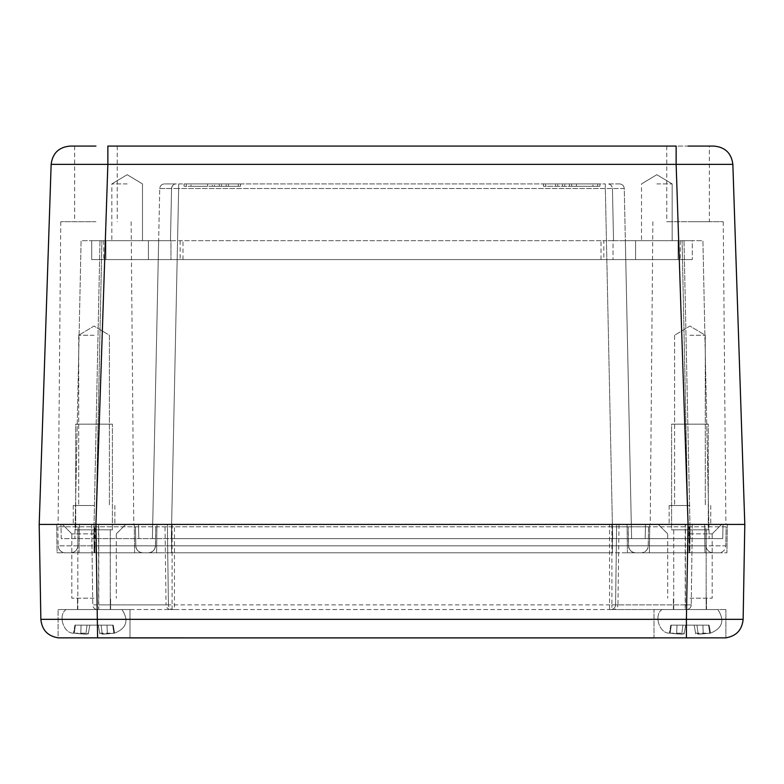 <?xml version="1.0" encoding="UTF-8"?>
<svg xmlns="http://www.w3.org/2000/svg" width="784" height="784" viewBox="0 0 784 784"><rect width="100%" height="100%" fill="white"/><g stroke="black" fill="none" stroke-linecap="round" stroke-linejoin="round"><path stroke-width="0.59" stroke-dasharray="3.92 2.94" d="M709.344 146.079L666.772 146.079L709.344 146.079L709.344 221.745L666.772 221.745L709.344 221.745M51.146 164.366L107.859 164.366L107.859 146.079L676.141 146.079L676.141 164.366L732.854 164.366C731.452 153.213 725.151 147.118 713.95 146.079M95.942 221.745L60.75 221.745L95.942 221.745M688.058 221.745L723.25 221.745L688.058 221.745M732.854 164.366L744.8 524.418L39.2 524.418L40.856 619.331L686.402 619.331L686.402 637.862L654.003 637.921L679.16 637.921L654.003 637.921L654.003 609.54L725.886 609.54L654.003 609.54L725.886 609.54L654.003 609.54L654.003 637.921M129.997 637.921L129.997 609.54L58.114 609.54L129.997 609.54L58.114 609.54L129.997 609.54L129.997 637.921L97.598 637.862L95.942 524.418L96.256 538.608L94.345 538.608L138.807 538.608L138.513 524.418L138.807 538.608L138.513 524.418L138.807 538.608L96.256 538.608L95.962 524.418L62.377 524.418L134.26 524.418L39.2 524.418L744.8 524.418L627.043 524.418L627.416 552.798L649.368 552.798L649.74 524.418L649.368 552.798L171.618 552.798L688.048 552.798L627.416 552.798L627.043 524.418L134.26 524.418L171.618 524.418L156.957 524.418L156.584 552.798L171.618 552.798L134.632 552.798L612.382 552.798L95.952 552.798L156.584 552.798L156.957 524.418L156.584 552.798L156.957 524.418L95.952 524.418L689.94 524.418L688.048 524.418L676.141 164.366L107.859 164.366L95.922 524.418L125.744 524.418L60.956 524.418L61.25 538.608L94.345 538.608L61.25 538.608L60.956 524.418M689.949 524.418L723.044 524.418L689.949 524.418L689.655 538.608L722.75 538.608L645.193 538.608L645.487 524.418L645.193 538.608L612.088 538.608L689.655 538.608L689.949 524.418M171.912 538.608L612.088 538.608L138.807 538.608L171.912 538.608L171.608 524.418L171.912 538.608M645.487 524.418L645.193 538.608L645.487 524.418M723.044 524.418L722.75 538.608L723.044 524.418M689.94 505.504L669.134 505.504L689.94 505.504M94.06 505.504L73.255 505.504L94.06 505.504M171.314 538.608L709.157 538.608L171.314 538.608L178.654 188.542L171.559 188.513C172.088 185.553 173.666 184.015 176.292 183.917L164.464 183.917C161.631 184.171 160.054 185.72 159.74 188.542L152.4 538.608L159.74 188.542L612.441 188.513C611.912 185.553 610.334 184.015 607.708 183.917L619.536 183.917C622.369 184.171 623.946 185.72 624.26 188.542L631.6 538.608L625.358 240.668L631.6 538.608L625.358 240.668L682.09 240.668L625.358 240.668L624.26 188.542L605.346 188.542L612.686 538.608L605.346 188.542L178.654 188.542L171.314 538.608M619.536 183.917C622.359 184.181 623.937 185.73 624.26 188.542C623.937 185.73 622.359 184.181 619.536 183.917L607.708 183.917A4.733 4.733 0 0 1 612.441 188.542L613.529 240.668L612.441 188.513M613.529 240.668L625.358 240.668L613.529 240.668M684.001 240.668L702.915 240.668L709.157 538.608L702.915 240.668L682.09 240.668L684.001 240.668L690.243 538.608L684.001 240.668M171.559 188.542L170.471 240.668L171.559 188.542A4.733 4.733 0 0 1 176.292 183.917L164.464 183.917C161.641 184.181 160.063 185.73 159.74 188.542L171.559 188.513M170.471 240.668L158.642 240.668L152.4 538.608L158.642 240.668L101.91 240.668L170.471 240.668M99.999 240.668L81.085 240.668L74.843 538.608L81.085 240.668L101.91 240.668L99.999 240.668L93.757 538.608L99.999 240.668M689.94 335.248L705.277 335.248L689.94 335.248M94.06 335.248L78.723 335.248L94.06 335.248M127.165 240.668L105.899 240.668L127.165 240.668M178.654 183.917L605.346 183.917L178.654 183.917L178.654 188.542L178.654 183.917M656.835 240.668L678.101 240.668L656.835 240.668M571.712 183.917L543.469 183.917L597.722 183.917L569.478 183.917L571.712 183.917L571.712 186.278L599.946 186.278L543.469 186.278L597.722 186.278L569.478 186.278L569.478 183.917L569.478 186.278L571.712 186.278L571.712 183.917M212.288 183.917L240.531 183.917L184.054 183.917L238.297 183.917L212.288 183.917L214.522 183.917L212.288 183.917L212.288 186.278L240.531 186.278L184.054 186.278L238.297 186.278L212.288 186.278L214.522 186.278L214.522 183.917L214.522 186.278L212.288 186.278L212.288 183.917M127.165 183.917L111.828 183.917L127.165 183.917M656.835 183.917L672.172 183.917L656.835 183.917M592.988 183.917L576.436 183.917L592.988 183.917L592.988 186.278L576.436 186.278L576.436 183.917L576.436 186.278L592.988 186.278L592.988 183.917M557.796 183.917L555.562 183.917L557.796 183.917L557.796 186.278L555.562 186.278L555.562 183.917L555.562 186.278L557.796 186.278L557.796 183.917M564.754 183.917L562.52 183.917L564.754 183.917L564.754 186.278L562.52 186.278L562.52 183.917L562.52 186.278L564.754 186.278L564.754 183.917M191.012 183.917L207.564 183.917L191.012 183.917L191.012 186.278L207.564 186.278L207.564 183.917L207.564 186.278L191.012 186.278L191.012 183.917M226.204 183.917L228.438 183.917L226.204 183.917L226.204 186.278L228.438 186.278L228.438 183.917L228.438 186.278L226.204 186.278L226.204 183.917M221.48 183.917L219.246 183.917L221.48 183.917L221.48 186.278L219.246 186.278L219.246 183.917L219.246 186.278L221.48 186.278L221.48 183.917M725.71 637.862L686.402 637.862M97.598 637.862L58.114 637.833L58.114 609.54L58.114 637.833M94.06 609.54L110.613 609.54L94.06 609.54M689.94 609.54L706.492 609.54L689.94 609.54M723.25 221.745L725.896 524.418L688.048 524.418L686.402 619.331L743.144 619.331L744.8 524.418M689.94 524.418L721.623 524.418L658.256 524.418L704.6 524.418L704.973 552.798L689.94 552.798L726.935 552.798L688.048 552.798L704.973 552.798L704.6 524.418L689.94 524.418L689.94 552.798L688.048 552.798L689.94 552.798L689.94 524.418M94.06 598.192L71.834 598.192L94.06 598.192M689.94 598.192L712.166 598.192L689.94 598.192M94.06 533.875L71.834 533.875L94.06 533.875M134.26 524.418L134.632 552.798L134.26 524.418M57.065 552.798L94.06 552.798L57.065 552.798L56.703 524.418L57.065 552.798M649.74 524.418L649.368 552.798L649.74 524.418M727.297 524.418L726.935 552.798L727.297 524.418M689.94 533.875L712.166 533.875L689.94 533.875M94.06 552.798L79.027 552.798L95.952 552.798L94.06 552.798L94.06 524.418L94.06 552.798M79.4 524.418L79.027 552.798L79.4 524.418M627.043 524.418L627.416 552.798L627.043 524.418M172.088 524.418L172.088 604.876L615.587 604.876L616.636 524.418L685.432 524.418L685.392 604.876L615.587 604.876L616.636 524.418L164.993 524.418L166.051 604.876L98.784 604.876L98.784 524.418L164.993 524.418M98.784 524.418L91.699 524.418L98.568 524.418L98.608 604.876L168.413 604.876L167.364 524.418L98.568 524.418M611.912 524.418L611.912 604.876L168.413 604.876L167.364 524.418L619.007 524.418L617.949 604.876L685.216 604.876L685.216 524.418L619.007 524.418M91.699 524.418L92.747 604.876L91.699 524.418M692.301 524.418L691.253 604.876L692.301 524.418M174.46 609.54L173.146 609.54A4.733 4.733 0 0 1 168.413 604.876A4.733 4.733 0 0 0 173.146 609.54L98.745 609.54L98.608 604.876L92.747 604.876A4.733 4.733 0 0 0 97.481 609.54A4.733 4.733 0 0 1 92.747 604.876L98.784 604.876L98.784 609.54L170.775 609.54A4.733 4.733 0 0 1 166.051 604.876L172.088 604.876L172.088 609.54L610.854 609.54A4.733 4.733 0 0 0 615.587 604.876A4.733 4.733 0 0 1 610.854 609.54L685.255 609.54L685.392 604.876L691.253 604.876A4.733 4.733 0 0 1 686.519 609.54A4.733 4.733 0 0 0 691.253 604.876L685.216 604.876L685.216 609.54L613.225 609.54A4.733 4.733 0 0 0 617.949 604.876L611.912 604.876L611.912 609.54L174.46 609.54L174.46 524.418M611.912 609.54L613.225 609.54M172.088 609.54L170.775 609.54M612.392 526.789L57.859 526.789L648.584 526.789L612.392 526.789L612.392 545.821L612.392 526.789M726.131 526.789L648.554 526.789L726.131 526.789L725.808 545.821A7.095 7.095 0 0 1 718.712 552.798L689.234 552.798L718.712 552.798A7.095 7.095 0 0 0 725.808 545.821L689.058 545.821L689.048 526.789L689.038 545.821L725.808 545.821L726.131 526.789M689.538 526.789L689.528 545.821L628.543 545.821L628.219 526.789L628.543 545.821A7.095 7.095 0 0 0 635.638 552.798L635.648 552.798A7.095 7.095 0 0 1 628.543 545.821L171.608 545.821L171.608 526.789L171.608 545.821L648.221 545.821L648.554 526.789L648.221 545.821A7.095 7.095 0 0 1 641.126 552.798L641.145 552.798A7.095 7.095 90 0 0 648.231 545.821A7.095 7.095 0 0 1 641.126 552.798C645.369 552.377 647.731 550.054 648.221 545.821L171.627 545.821L612.392 545.821L612.392 552.798L612.382 524.418L612.382 552.798L612.382 524.418L612.382 552.798L612.392 545.821L689.548 545.821L689.557 526.789M706.129 545.821L705.796 526.789L706.129 545.821A7.095 7.095 0 0 0 713.224 552.798L635.638 552.798C631.404 552.377 629.042 550.054 628.552 545.821L628.572 545.821A7.095 7.095 -90 0 0 635.657 552.798L713.224 552.798A7.095 7.095 0 0 1 706.129 545.821L689.548 545.821L706.129 545.821M635.667 552.798L635.657 552.798C631.434 552.377 629.062 550.054 628.572 545.821L628.239 526.789M135.436 526.789L135.789 545.821L135.416 526.789L135.789 545.821L94.942 545.821L135.789 545.821L135.456 526.789L135.759 545.821L171.627 545.821L171.627 526.789L171.627 545.821L155.457 545.821A7.095 7.095 90 0 1 148.372 552.798L148.372 552.798A7.095 7.095 90 0 0 155.457 545.821L155.791 526.789L155.457 545.821A7.095 7.095 90 0 1 148.362 552.798M94.462 526.789L94.472 545.821L77.871 545.821A7.095 7.095 90 0 1 70.785 552.798M78.194 526.789L77.861 545.821A7.095 7.095 90 0 1 70.766 552.798A7.095 7.095 90 0 0 77.861 545.821L78.204 526.789L77.861 545.821L155.457 545.821M155.751 526.789L155.418 545.821C154.948 550.054 152.586 552.377 148.343 552.798L148.333 552.798A7.095 7.095 90 0 0 155.418 545.821L94.452 545.821L94.443 526.789M57.869 526.789L58.192 545.821L94.942 545.821L94.786 552.798L142.845 552.798A7.095 7.095 -90 0 1 135.759 545.821A7.095 7.095 -90 0 0 142.884 552.798L65.278 552.798L94.766 552.798L94.952 526.789L94.962 545.821L58.202 545.821A7.095 7.095 -90 0 0 65.278 552.798C61.044 552.377 58.682 550.054 58.192 545.821A7.095 7.095 -90 0 0 65.297 552.798L65.278 552.798M142.884 552.798L142.884 552.798A7.095 7.095 -90 0 1 135.789 545.821A7.095 7.095 -90 0 0 142.884 552.798C138.621 552.377 136.259 550.054 135.769 545.821M656.835 259.582L678.101 259.582L656.835 259.582M127.165 259.582L105.899 259.582L127.165 259.582M601.014 259.582L601.014 240.668L613.029 240.668L613.029 259.582L613.029 240.668L692.301 240.668L692.301 259.582L692.301 240.668L678.101 240.668L678.101 259.582L692.301 259.582L91.699 259.582L678.101 259.582L678.101 240.668L678.101 259.582L678.101 240.668L635.579 240.668L635.579 259.582L635.579 240.668L635.579 259.582L635.579 240.668L603.837 240.668L603.837 259.582M182.986 259.582L182.986 240.668L603.837 240.668M601.014 240.668L148.421 240.668L148.421 259.582L148.421 240.668L148.421 259.582L148.421 240.668L105.899 240.668L105.899 259.582L105.899 240.668L105.899 259.582L105.899 240.668L91.699 240.668L91.699 259.582L91.699 240.668L170.971 240.668L170.971 259.582L170.971 240.668L182.986 240.668M103.704 240.668L103.704 259.582M180.163 240.668L180.163 259.582M680.296 240.668L680.296 259.582M75.705 424.164L112.406 424.164L75.705 424.164L112.406 424.164L75.705 424.164L75.705 529.808L112.406 529.808L75.705 529.808L75.705 424.164M77.841 529.808L110.279 529.808L77.841 529.808L110.279 529.808L77.841 529.808L77.841 609.54L110.279 609.54L77.841 609.54L77.841 529.808M66.16 609.54L121.961 609.54L66.16 609.54C57.712 614.842 63.377 633.501 73.51 633.149L74.588 633.188L73.51 633.149C63.377 633.501 57.712 614.842 66.16 609.54L121.961 609.54L66.16 609.54M99.725 633.188L98.304 625.152L89.817 625.152L98.304 625.152L99.842 633.884L98.304 625.152L101.077 625.152L102.273 634.148L107.359 633.884L99.842 633.884L98.304 625.152L99.842 633.884L99.725 633.188L99.842 633.884L102.273 634.148L107.359 633.884L107.016 625.152L112.72 625.152L113.817 633.149L114.611 633.149L107.359 633.884L113.817 633.149L113.2 625.152L107.016 625.152L107.359 633.884L102.273 634.148L101.077 625.152L107.016 625.152L89.817 625.152L88.396 633.188L89.817 625.152L87.034 625.152L85.848 634.148L88.278 633.884L88.396 633.188L88.278 633.884L85.848 634.148L80.762 633.884L88.278 633.884L89.817 625.152L88.278 633.884L89.817 625.152L98.304 625.152L99.725 633.188L113.523 633.188L107.359 633.884L107.016 625.152L112.72 625.152L113.817 633.149L113.2 625.152L107.016 625.152L107.359 633.884L113.523 633.188L99.725 633.188M74.588 633.188L80.762 633.884L81.095 625.152L75.391 625.152L74.304 633.149L74.921 625.152L81.095 625.152L80.762 633.884L74.588 633.188L85.848 634.148L80.762 633.884L81.095 625.152L87.034 625.152L75.391 625.152L74.304 633.149L74.921 625.152L81.095 625.152L80.762 633.884L74.588 633.188L88.396 633.188L88.278 633.884L85.848 634.148L87.034 625.152L89.817 625.152L88.396 633.188L74.588 633.188M671.594 424.164L708.295 424.164L671.594 424.164L708.295 424.164L671.594 424.164L671.594 529.808L708.295 529.808L671.594 529.808L671.594 424.164M673.721 529.808L706.159 529.808L673.721 529.808L706.159 529.808L673.721 529.808L673.721 609.54L706.159 609.54L673.721 609.54L673.721 529.808M662.039 609.54L717.84 609.54L662.039 609.54C653.601 614.842 659.256 633.501 669.389 633.149L670.477 633.188L669.389 633.149C659.256 633.501 653.601 614.842 662.039 609.54L717.84 609.54L662.039 609.54M695.604 633.188L694.183 625.152L685.696 625.152L694.183 625.152L695.722 633.884L694.183 625.152L696.966 625.152L698.152 634.148L703.238 633.884L695.722 633.884L694.183 625.152L695.722 633.884L695.604 633.188L695.722 633.884L698.152 634.148L703.238 633.884L702.905 625.152L708.609 625.152L709.696 633.149L710.49 633.149L703.238 633.884L709.696 633.149L709.079 625.152L702.905 625.152L703.238 633.884L698.152 634.148L696.966 625.152L702.905 625.152L685.696 625.152L684.275 633.188L685.696 625.152L682.923 625.152L681.727 634.148L684.158 633.884L684.275 633.188L684.158 633.884L681.727 634.148L676.641 633.884L684.158 633.884L685.696 625.152L684.158 633.884L685.696 625.152L694.183 625.152L695.604 633.188L709.412 633.188L703.238 633.884L702.905 625.152L708.609 625.152L709.696 633.149L709.079 625.152L702.905 625.152L703.238 633.884L709.412 633.188L695.604 633.188M670.477 633.188L676.641 633.884L676.984 625.152L671.28 625.152L670.183 633.149L670.8 625.152L676.984 625.152L676.641 633.884L670.477 633.188L681.727 634.148L676.641 633.884L676.984 625.152L682.923 625.152L671.28 625.152L670.183 633.149L670.8 625.152L676.984 625.152L676.641 633.884L670.477 633.188L684.275 633.188L684.158 633.884L681.727 634.148L682.923 625.152L685.696 625.152L684.275 633.188L670.477 633.188M75.705 529.808L112.406 529.808L75.705 529.808M77.841 609.54L110.279 609.54L77.841 609.54M88.278 633.884L89.817 625.152L87.034 625.152L85.848 634.148L87.034 625.152L81.095 625.152L89.817 625.152L88.278 633.884M101.077 625.152L102.273 634.148L101.077 625.152L107.016 625.152L101.077 625.152M98.304 625.152L99.842 633.884L98.304 625.152M671.594 529.808L708.295 529.808L671.594 529.808M673.721 609.54L706.159 609.54L673.721 609.54M684.158 633.884L685.696 625.152L682.923 625.152L681.727 634.148L682.923 625.152L676.984 625.152L685.696 625.152L684.158 633.884M696.966 625.152L698.152 634.148L696.966 625.152L702.905 625.152L696.966 625.152M694.183 625.152L695.722 633.884L694.183 625.152M94.345 538.608L94.051 524.418L94.345 538.608M687.744 538.608L688.038 524.418L687.744 538.608M688.332 538.608L682.09 240.668L688.332 538.608M95.668 538.608L101.91 240.668L95.668 538.608M164.464 183.917C161.641 184.181 160.063 185.73 159.74 188.542M605.346 183.917L605.346 188.542L605.346 183.917M624.26 188.542L612.441 188.542A4.733 4.733 0 0 0 607.708 183.917M171.618 524.418L171.618 552.798L171.618 524.418M95.952 552.798L95.952 524.418L95.952 552.798M688.048 552.798L688.048 524.418L688.048 552.798M609.54 609.54L609.54 524.418M148.323 552.798C152.566 552.377 154.928 550.054 155.418 545.821L171.608 545.821L171.608 552.798L171.608 545.821L135.75 545.821C136.23 550.054 138.601 552.377 142.835 552.798M612.373 526.789L612.373 552.798L612.373 526.789M689.038 545.821L648.221 545.821L689.058 545.821L689.214 552.798L689.058 545.821M58.202 545.821L58.192 545.821A7.095 7.095 -90 0 0 65.297 552.798M648.564 526.789L648.25 545.821C647.76 550.054 645.389 552.377 641.155 552.798M689.371 552.798L689.548 545.821L689.352 552.798M171.627 545.821L171.627 552.798L171.627 545.821M94.629 552.798L94.452 545.821L94.648 552.798M666.772 146.079L666.772 221.745M74.656 146.079L74.656 221.745M117.228 146.079L117.228 221.745M652.866 221.745L650.22 524.418M60.75 221.745L58.104 524.418M131.134 221.745L133.78 524.418M669.134 505.504L669.134 524.418L669.134 505.504M710.745 505.504L710.745 524.418L710.745 505.504M73.255 505.504L73.255 524.418L73.255 505.504M114.866 505.504L114.866 524.418L114.866 505.504M674.612 335.248L674.612 505.504L674.612 335.248L689.94 326.036L705.277 335.248L705.277 505.504L705.277 335.248L689.94 326.036L674.612 335.248M78.723 335.248L78.723 505.504L78.723 335.248L94.06 326.036L109.388 335.248L109.388 505.504L109.388 335.248L94.06 326.036L78.723 335.248M142.492 240.668L142.492 183.917L142.492 240.668L142.492 183.917L127.165 174.705L111.828 183.917L127.165 174.705L142.492 183.917L127.165 174.705L111.828 183.917L111.828 240.668M672.172 240.668L672.172 183.917L672.172 240.668L672.172 183.917L656.835 174.705L641.508 183.917L656.835 174.705L672.172 183.917L656.835 174.705L641.508 183.917L641.508 240.668M543.469 183.917L543.469 186.278M599.946 183.917L599.946 186.278M184.054 183.917L184.054 186.278M240.531 183.917L240.531 186.278M545.703 183.917L545.703 186.278M597.722 183.917L597.722 186.278M186.278 183.917L186.278 186.278M238.297 183.917L238.297 186.278M725.886 609.54L725.886 637.833L725.886 609.54M110.613 609.54L110.613 598.192L110.613 609.54M77.508 609.54L77.508 598.192L77.508 609.54M706.492 609.54L706.492 598.192L706.492 609.54M673.387 609.54L673.387 598.192L673.387 609.54M116.287 533.875L125.744 524.418L116.287 533.875L116.287 598.192L116.287 533.875M71.834 533.875L62.377 524.418L71.834 533.875L71.834 598.192L71.834 533.875M712.166 533.875L721.623 524.418L712.166 533.875L712.166 598.192L712.166 533.875M667.713 533.875L658.256 524.418L667.713 533.875L667.713 598.192L667.713 533.875M77.861 545.821C77.371 550.054 75.009 552.377 70.766 552.798M112.406 529.808L112.406 424.164L112.406 529.808M110.279 609.54L110.279 529.808L110.279 609.54M121.961 609.54C129.076 620.389 126.626 628.258 114.611 633.149L113.2 625.152L114.611 633.149C126.626 628.258 129.076 620.389 121.961 609.54M74.921 625.152L73.51 633.149L74.921 625.152M708.295 529.808L708.295 424.164L708.295 529.808M706.159 609.54L706.159 529.808L706.159 609.54M717.84 609.54C724.965 620.389 722.505 628.258 710.49 633.149L709.079 625.152L710.49 633.149C722.505 628.258 724.965 620.389 717.84 609.54M670.8 625.152L669.389 633.149L670.8 625.152"/><path stroke-width="1.18" d="M688.058 146.079L713.95 146.079L688.058 146.079M95.942 146.079L70.05 146.079L95.942 146.079M713.95 146.079C725.151 147.118 731.452 153.213 732.854 164.366L676.141 164.366L676.141 146.079L107.859 146.079L107.859 164.366L51.146 164.366C52.548 153.213 58.849 147.118 70.05 146.079C58.849 147.118 52.548 153.213 51.146 164.366L39.2 524.418L51.146 164.366M58.202 637.853L686.402 637.862L686.402 619.331L40.856 619.331C41.924 629.973 47.736 636.147 58.29 637.862C47.736 636.147 41.924 629.973 40.856 619.331L39.2 524.418L744.8 524.418L732.854 164.366M686.402 637.862L725.71 637.862C736.264 636.147 742.076 629.973 743.144 619.331L686.402 619.331L688.058 524.418L725.896 524.418M60.956 524.418L95.922 524.418L107.859 164.366L676.141 164.366L688.078 524.418L95.942 524.418L97.598 637.862M129.997 637.921L654.003 637.921M725.886 637.833L725.71 637.862C736.264 636.147 742.076 629.973 743.144 619.331L744.8 524.418M56.703 524.418L62.377 524.418L56.703 524.418"/></g></svg>
